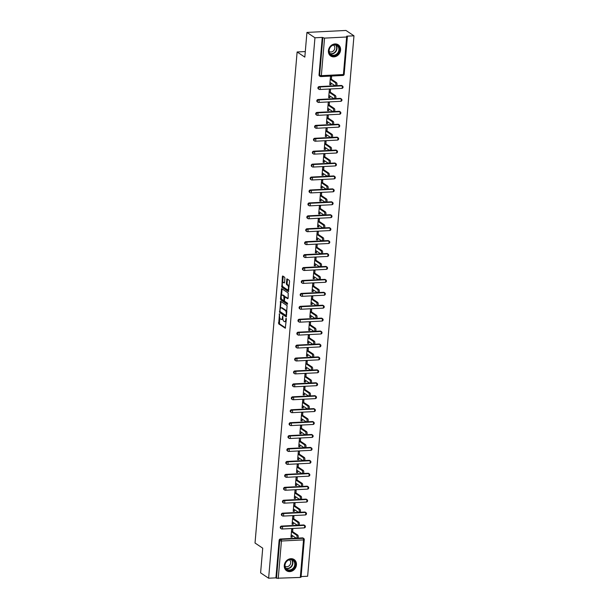 <?xml version="1.0" encoding="UTF-8"?>
<svg xmlns="http://www.w3.org/2000/svg" width="609" height="609" viewBox="0 0 609 609"><rect width="100%" height="100%" fill="white"/><g stroke="black" fill="none" stroke-linecap="round" stroke-linejoin="round"><path stroke-width="0.91" d="M279.455 313.772L278.701 323.874L285.286 328.228L286.344 318.979L286.063 318.218L285.743 319.763A2.718 1.165 -92.9 0 1 284.73 321.704A2.718 1.165 -92.9 0 1 284.373 321.598L283.832 321.24A2.718 1.165 -92.9 0 1 282.903 317.868L282.797 316.01L282.401 317.525A2.718 1.165 -92.9 0 1 281.388 319.474A2.718 1.165 -92.9 0 1 281.023 319.36L280.49 319.002A2.718 1.165 -92.9 0 1 279.561 315.629L279.455 313.772M328.411 50.707A6.745 5.808 123.8 0 0 330.748 56.013A6.745 5.808 123.8 0 0 336.937 55.921A6.745 5.808 123.8 0 0 340.583 50.09A6.745 5.808 123.8 0 0 338.246 44.792A6.745 5.808 123.8 0 0 332.065 44.876A6.745 5.808 123.8 0 0 328.411 50.707M284.281 565.457A6.745 5.808 123.8 0 0 286.618 570.755A6.745 5.808 123.8 0 0 292.807 570.671A6.745 5.808 123.8 0 0 296.454 564.84A6.745 5.808 123.8 0 0 294.117 559.542A6.745 5.808 123.8 0 0 287.935 559.625A6.745 5.808 123.8 0 0 284.281 565.457M284.913 278.275L284.624 277.217L282.69 275.968L282.378 276.577L281.845 287.227L288.43 291.589L289.564 281.381L289.275 280.33L286.968 278.831L286.299 283.543L286.595 284.601L287.676 285.324A2.269 0.974 -92.9 0 1 288.468 287.798A2.269 0.974 -92.9 0 1 287.608 289.77A2.269 0.974 -92.9 0 1 287.303 289.678L283.048 286.831A2.269 0.974 -92.9 0 1 282.256 284.35A2.269 0.974 -92.9 0 1 283.116 282.386A2.269 0.974 -92.9 0 1 283.421 282.477L284.243 282.987L284.555 282.378L284.913 278.275M268.622 578.223L260.606 572.856L262.723 548.169L255.026 543.022L297.123 51.978L304.82 57.117L306.936 32.422L314.952 37.781L268.622 578.223L275.923 577.85L276.509 578.245L279.721 540.708L279.135 540.312L275.923 577.85M280.635 301.303L279.676 312.524L286.26 316.886L287.105 305.627L280.635 301.303M280.467 298.821L281.609 288.62L288.194 292.975L288.133 298.136L287.699 298.714L284.966 296.926L284.411 300.252L284.7 301.31L287.433 303.137L287.418 304.294L280.757 299.879L280.467 298.821L281.251 298.783L281.305 298.182M305.292 51.559L297.123 51.978M300.93 577.005L300.306 577.431L276.509 578.245M301.105 576.578L307.644 576.243L353.974 35.809L345.95 30.45L306.936 32.422M314.952 37.781L322.252 37.415L324.559 38.116L346.643 36.997L347.381 36.738L346.673 36.182L353.974 35.809M291.049 536.4L292.153 537.138L290.98 537.199L291.658 529.328L292.83 529.267L292.624 531.672M292.153 537.138L292.29 535.532M324.559 38.116L321.339 75.653L319.618 75.341A1.294 1.119 123.8 0 0 320.068 76.361L319.481 75.973A1.294 1.119 -56.2 0 1 319.032 74.953L319.618 75.341L322.839 37.804M322.252 37.415L319.032 74.953M279.135 540.312A1.294 1.119 -56.2 0 1 280.414 539.011L296.301 538.211M297.816 538.128L302.498 537.892A1.294 1.119 -56.2 0 1 303.115 538.059L303.701 538.447A1.294 1.119 123.8 0 0 303.084 538.287L302.498 537.892M319.2 86.577L319.786 86.965A1.294 1.119 -56.2 0 0 318.515 88.267A1.294 1.119 123.8 0 0 318.964 89.287L318.378 88.899A1.294 1.119 -56.2 0 1 319.2 86.577L335.087 85.77M336.602 85.694L341.284 85.458A1.294 1.119 -56.2 0 1 341.9 85.625L342.486 86.014A1.294 1.119 123.8 0 0 341.87 85.854L341.284 85.458M318.096 99.503L318.682 99.891A1.294 1.119 -56.2 0 0 317.403 101.201A1.294 1.119 123.8 0 0 317.852 102.213L317.266 101.825A1.294 1.119 -56.2 0 1 318.096 99.503L333.976 98.704M335.49 98.62L340.18 98.384A1.294 1.119 -56.2 0 1 340.789 98.551L341.375 98.94A1.294 1.119 123.8 0 0 340.766 98.78L340.18 98.384M316.984 112.429L317.571 112.825A1.294 1.119 -56.2 0 0 316.292 114.127A1.294 1.119 123.8 0 0 316.741 115.147L316.162 114.751A1.294 1.119 -56.2 0 1 316.984 112.429L332.872 111.63M334.387 111.554L339.068 111.31A1.294 1.119 -56.2 0 1 339.685 111.477L340.271 111.866A1.294 1.119 123.8 0 0 339.655 111.706L339.068 111.31M315.881 125.355L316.467 125.751A1.294 1.119 -56.2 0 0 315.188 127.053A1.294 1.119 123.8 0 0 315.637 128.073L315.051 127.677A1.294 1.119 -56.2 0 1 315.881 125.355L331.76 124.556M333.275 124.48L337.965 124.244A1.294 1.119 -56.2 0 1 338.574 124.403L339.16 124.799A1.294 1.119 123.8 0 0 338.551 124.632L337.965 124.244M314.769 138.281L315.355 138.677A1.294 1.119 -56.2 0 0 314.077 139.979A1.294 1.119 123.8 0 0 314.526 140.999L313.939 140.603A1.294 1.119 -56.2 0 1 314.769 138.281L330.649 137.482M332.164 137.406L336.853 137.17A1.294 1.119 -56.2 0 1 337.47 137.329L338.056 137.725A1.294 1.119 123.8 0 0 337.439 137.558L336.853 137.17M313.658 151.207L314.244 151.603A1.294 1.119 -56.2 0 0 312.973 152.905A1.294 1.119 123.8 0 0 313.422 153.925L312.836 153.529A1.294 1.119 -56.2 0 1 313.658 151.207L329.545 150.408M331.06 150.332L335.742 150.096A1.294 1.119 -56.2 0 1 336.358 150.256L336.944 150.651A1.294 1.119 123.8 0 0 336.328 150.484L335.742 150.096M312.554 164.133L313.14 164.529A1.294 1.119 -56.2 0 0 311.861 165.831A1.294 1.119 123.8 0 0 312.31 166.851L311.724 166.455A1.294 1.119 -56.2 0 1 312.554 164.133L328.434 163.334M329.949 163.258L334.638 163.022A1.294 1.119 -56.2 0 1 335.254 163.182L335.833 163.577A1.294 1.119 123.8 0 0 335.224 163.41L334.638 163.022M311.443 177.067L312.029 177.455A1.294 1.119 -56.2 0 0 310.757 178.757A1.294 1.119 123.8 0 0 311.207 179.777L310.62 179.389A1.294 1.119 -56.2 0 1 311.443 177.067L327.33 176.26M328.845 176.184L333.526 175.948A1.294 1.119 -56.2 0 1 334.143 176.108L334.729 176.503A1.294 1.119 123.8 0 0 334.113 176.336L333.526 175.948M310.339 189.993L310.925 190.381A1.294 1.119 -56.2 0 0 309.646 191.683A1.294 1.119 123.8 0 0 310.095 192.703L309.509 192.315A1.294 1.119 -56.2 0 1 310.339 189.993L326.218 189.186M327.733 189.11L332.423 188.874A1.294 1.119 -56.2 0 1 333.032 189.041L333.618 189.429A1.294 1.119 123.8 0 0 333.009 189.262L332.423 188.874M309.227 202.919L309.814 203.307A1.294 1.119 -56.2 0 0 308.535 204.609A1.294 1.119 123.8 0 0 308.984 205.629L308.398 205.241A1.294 1.119 -56.2 0 1 309.227 202.919L325.115 202.112M326.63 202.036L331.311 201.8A1.294 1.119 -56.2 0 1 331.928 201.967L332.514 202.355A1.294 1.119 123.8 0 0 331.897 202.188L331.311 201.8M308.124 215.845L308.71 216.233A1.294 1.119 -56.2 0 0 307.431 217.535A1.294 1.119 123.8 0 0 307.88 218.555L307.294 218.167A1.294 1.119 -56.2 0 1 308.124 215.845L324.003 215.038M325.518 214.962L330.207 214.726A1.294 1.119 -56.2 0 1 330.816 214.893L331.403 215.281A1.294 1.119 123.8 0 0 330.786 215.122L330.207 214.726M307.012 228.771L307.598 229.159A1.294 1.119 -56.2 0 0 306.319 230.461A1.294 1.119 123.8 0 0 306.769 231.481L306.182 231.093A1.294 1.119 -56.2 0 1 307.012 228.771L322.892 227.964M324.407 227.888L329.096 227.652A1.294 1.119 -56.2 0 1 329.713 227.819L330.299 228.208A1.294 1.119 123.8 0 0 329.682 228.048L329.096 227.652M305.901 241.697L306.487 242.085A1.294 1.119 -56.2 0 0 305.216 243.394A1.294 1.119 123.8 0 0 305.665 244.407L305.079 244.019A1.294 1.119 -56.2 0 1 305.901 241.697L321.788 240.89M323.303 240.814L327.985 240.578A1.294 1.119 -56.2 0 1 328.601 240.745L329.187 241.134A1.294 1.119 123.8 0 0 328.571 240.974L327.985 240.578M304.797 254.623L305.383 255.019A1.294 1.119 -56.2 0 0 304.104 256.32A1.294 1.119 123.8 0 0 304.553 257.341L303.967 256.945A1.294 1.119 -56.2 0 1 304.797 254.623L320.677 253.824M322.191 253.747L326.881 253.504A1.294 1.119 -56.2 0 1 327.49 253.671L328.076 254.06A1.294 1.119 123.8 0 0 327.467 253.9L326.881 253.504M303.685 267.549L304.272 267.945A1.294 1.119 -56.2 0 0 302.993 269.247A1.294 1.119 123.8 0 0 303.449 270.267L302.863 269.871A1.294 1.119 -56.2 0 1 303.685 267.549L319.573 266.75M321.088 266.673L325.769 266.43A1.294 1.119 -56.2 0 1 326.386 266.597L326.972 266.993A1.294 1.119 123.8 0 0 326.355 266.826L325.769 266.43M302.582 280.475L303.168 280.871A1.294 1.119 -56.2 0 0 301.889 282.173A1.294 1.119 123.8 0 0 302.338 283.193L301.752 282.797A1.294 1.119 -56.2 0 1 302.582 280.475L318.461 279.676M319.976 279.6L324.666 279.364A1.294 1.119 -56.2 0 1 325.275 279.523L325.861 279.919A1.294 1.119 123.8 0 0 325.252 279.752L324.666 279.364M301.47 293.401L302.056 293.797A1.294 1.119 -56.2 0 0 300.777 295.099A1.294 1.119 123.8 0 0 301.227 296.119L300.64 295.723A1.294 1.119 -56.2 0 1 301.47 293.401L317.358 292.602M318.865 292.526L323.554 292.29A1.294 1.119 -56.2 0 1 324.171 292.449L324.757 292.845A1.294 1.119 123.8 0 0 324.14 292.678L323.554 292.29M300.366 306.327L300.953 306.723A1.294 1.119 -56.2 0 0 299.674 308.025A1.294 1.119 123.8 0 0 300.123 309.045L299.537 308.649A1.294 1.119 -56.2 0 1 300.366 306.327L316.246 305.528M317.761 305.452L322.443 305.216A1.294 1.119 -56.2 0 1 323.059 305.375L323.645 305.771A1.294 1.119 123.8 0 0 323.029 305.604L322.443 305.216M299.255 319.261L299.841 319.649A1.294 1.119 -56.2 0 0 298.562 320.951A1.294 1.119 123.8 0 0 299.011 321.971L298.425 321.582A1.294 1.119 -56.2 0 1 299.255 319.261L315.135 318.454M316.65 318.378L321.339 318.142A1.294 1.119 -56.2 0 1 321.955 318.301L322.542 318.697A1.294 1.119 123.8 0 0 321.925 318.53L321.339 318.142M298.144 332.187L298.73 332.575A1.294 1.119 -56.2 0 0 297.458 333.877A1.294 1.119 123.8 0 0 297.908 334.897L297.321 334.508A1.294 1.119 -56.2 0 1 298.144 332.187L314.031 331.38M315.546 331.304L320.227 331.068A1.294 1.119 -56.2 0 1 320.844 331.235L321.43 331.623A1.294 1.119 123.8 0 0 320.814 331.456L320.227 331.068M297.04 345.113L297.626 345.501A1.294 1.119 -56.2 0 0 296.347 346.803A1.294 1.119 123.8 0 0 296.796 347.823L296.21 347.434A1.294 1.119 -56.2 0 1 297.04 345.113L312.919 344.306M314.434 344.23L319.124 343.994A1.294 1.119 -56.2 0 1 319.733 344.161L320.319 344.549A1.294 1.119 123.8 0 0 319.71 344.382L319.124 343.994M295.928 358.039L296.514 358.427A1.294 1.119 -56.2 0 0 295.236 359.729A1.294 1.119 123.8 0 0 295.692 360.749L295.106 360.361A1.294 1.119 -56.2 0 1 295.928 358.039L311.816 357.232M313.331 357.156L318.012 356.92A1.294 1.119 -56.2 0 1 318.629 357.087L319.215 357.475A1.294 1.119 123.8 0 0 318.598 357.316L318.012 356.92M294.825 370.965L295.411 371.353A1.294 1.119 -56.2 0 0 294.132 372.655A1.294 1.119 123.8 0 0 294.581 373.675L293.995 373.287A1.294 1.119 -56.2 0 1 294.825 370.965L310.704 370.158M312.219 370.082L316.908 369.846A1.294 1.119 -56.2 0 1 317.517 370.013L318.104 370.401A1.294 1.119 123.8 0 0 317.495 370.242L316.908 369.846M293.713 383.891L294.299 384.279A1.294 1.119 -56.2 0 0 293.02 385.581A1.294 1.119 123.8 0 0 293.469 386.601L292.883 386.213A1.294 1.119 -56.2 0 1 293.713 383.891L309.6 383.084M311.108 383.008L315.797 382.772A1.294 1.119 -56.2 0 1 316.414 382.939L317 383.327A1.294 1.119 123.8 0 0 316.383 383.168L315.797 382.772M292.602 396.817L293.188 397.213A1.294 1.119 -56.2 0 0 291.917 398.514A1.294 1.119 123.8 0 0 292.366 399.527L291.78 399.139A1.294 1.119 -56.2 0 1 292.602 396.817L308.489 396.017M310.004 395.941L314.686 395.698A1.294 1.119 -56.2 0 1 315.302 395.865L315.888 396.253A1.294 1.119 123.8 0 0 315.272 396.094L314.686 395.698M291.498 409.743L292.084 410.139A1.294 1.119 -56.2 0 0 290.805 411.44A1.294 1.119 123.8 0 0 291.254 412.46L290.668 412.065A1.294 1.119 -56.2 0 1 291.498 409.743L307.378 408.944M308.892 408.867L313.582 408.624A1.294 1.119 -56.2 0 1 314.198 408.791L314.784 409.179A1.294 1.119 123.8 0 0 314.168 409.02L313.582 408.624M290.386 422.669L290.973 423.065A1.294 1.119 -56.2 0 0 289.701 424.366A1.294 1.119 123.8 0 0 290.15 425.386L289.564 424.991A1.294 1.119 -56.2 0 1 290.386 422.669L306.274 421.87M307.789 421.793L312.47 421.557A1.294 1.119 -56.2 0 1 313.087 421.717L313.673 422.113A1.294 1.119 123.8 0 0 313.056 421.946L312.47 421.557M289.283 435.595L289.869 435.991A1.294 1.119 -56.2 0 0 288.59 437.292A1.294 1.119 123.8 0 0 289.039 438.313L288.453 437.917A1.294 1.119 -56.2 0 1 289.283 435.595L305.162 434.796M306.677 434.719L311.366 434.483A1.294 1.119 -56.2 0 1 311.975 434.643L312.562 435.039A1.294 1.119 123.8 0 0 311.953 434.872L311.366 434.483M288.171 448.521L288.757 448.917A1.294 1.119 -56.2 0 0 287.478 450.218A1.294 1.119 123.8 0 0 287.928 451.239L287.341 450.843A1.294 1.119 -56.2 0 1 288.171 448.521L304.058 447.722M305.573 447.645L310.255 447.409A1.294 1.119 -56.2 0 1 310.872 447.569L311.458 447.965A1.294 1.119 123.8 0 0 310.841 447.798L310.255 447.409M287.067 461.455L287.654 461.843A1.294 1.119 -56.2 0 0 286.375 463.144A1.294 1.119 123.8 0 0 286.824 464.165L286.238 463.769A1.294 1.119 -56.2 0 1 287.067 461.455L302.947 460.648M304.462 460.571L309.151 460.335A1.294 1.119 -56.2 0 1 309.76 460.495L310.346 460.891A1.294 1.119 123.8 0 0 309.737 460.724L309.151 460.335M285.956 474.381L286.542 474.769A1.294 1.119 -56.2 0 0 285.263 476.071A1.294 1.119 123.8 0 0 285.712 477.091L285.126 476.702A1.294 1.119 -56.2 0 1 285.956 474.381L301.836 473.574M303.351 473.498L308.04 473.262A1.294 1.119 -56.2 0 1 308.656 473.421L309.243 473.817A1.294 1.119 123.8 0 0 308.626 473.65L308.04 473.262M284.845 487.307L285.431 487.695A1.294 1.119 -56.2 0 0 284.159 488.997A1.294 1.119 123.8 0 0 284.609 490.017L284.022 489.628A1.294 1.119 -56.2 0 1 284.845 487.307L300.732 486.5M302.247 486.424L306.928 486.188A1.294 1.119 -56.2 0 1 307.545 486.355L308.131 486.743A1.294 1.119 123.8 0 0 307.515 486.576L306.928 486.188M283.741 500.233L284.327 500.621A1.294 1.119 -56.2 0 0 283.048 501.923A1.294 1.119 123.8 0 0 283.497 502.943L282.911 502.554A1.294 1.119 -56.2 0 1 283.741 500.233L299.62 499.426M301.135 499.35L305.825 499.114A1.294 1.119 -56.2 0 1 306.434 499.281L307.02 499.669A1.294 1.119 123.8 0 0 306.411 499.509L305.825 499.114M282.629 513.159L283.215 513.547A1.294 1.119 -56.2 0 0 281.944 514.849A1.294 1.119 123.8 0 0 282.393 515.869L281.807 515.48A1.294 1.119 -56.2 0 1 282.629 513.159L298.517 512.352M300.031 512.276L304.713 512.04A1.294 1.119 -56.2 0 1 305.33 512.207L305.916 512.595A1.294 1.119 123.8 0 0 305.299 512.435L304.713 512.04M281.525 526.085L282.112 526.473A1.294 1.119 -56.2 0 0 280.833 527.775A1.294 1.119 123.8 0 0 281.282 528.795L280.696 528.406A1.294 1.119 -56.2 0 1 281.525 526.085L297.405 525.278M298.92 525.202L303.609 524.966A1.294 1.119 -56.2 0 1 304.218 525.133L304.804 525.521A1.294 1.119 123.8 0 0 304.196 525.361L303.609 524.966M293.728 518.746L293.934 516.341L292.762 516.402L292.092 524.273L293.264 524.212L293.401 522.606M294.84 505.813L295.045 503.415L293.873 503.476L293.195 511.347L294.368 511.286L294.505 509.68M295.944 492.887L296.149 490.489L294.984 490.549L294.307 498.421L295.479 498.36L295.616 496.754M297.055 479.961L297.261 477.563L296.088 477.616L295.411 485.495L296.583 485.434L296.72 483.828M298.159 467.034L298.364 464.637L297.2 464.69L296.522 472.561L297.694 472.508L297.831 470.902M299.27 454.108L299.476 451.703L298.303 451.764L297.634 459.635L298.798 459.582L298.943 457.968M300.382 441.182L300.587 438.777L299.415 438.838L298.737 446.709L299.91 446.648L300.047 445.042M301.485 428.256L301.691 425.851L300.519 425.912L299.849 433.783L301.021 433.722L301.158 432.116M302.597 415.33L302.802 412.925L301.63 412.986L300.953 420.857L302.125 420.796L302.262 419.19M303.701 402.404L303.906 399.999L302.742 400.06L302.064 407.931L303.236 407.87L303.373 406.264M304.812 389.478L305.018 387.073L303.845 387.134L303.175 395.005L304.34 394.944L304.477 393.338M305.916 376.552L306.129 374.147L304.957 374.208L304.279 382.079L305.452 382.018L305.589 380.412M307.027 363.626L307.233 361.221L306.061 361.282L305.391 369.153L306.555 369.092L306.7 367.486M308.139 350.693L308.344 348.295L307.172 348.356L306.494 356.227L307.667 356.166L307.804 354.56M309.243 337.767L309.448 335.369L308.283 335.422L307.606 343.301L308.778 343.24L308.915 341.634M310.354 324.841L310.56 322.443L309.387 322.496L308.71 330.367L309.882 330.314L310.019 328.708M311.458 311.915L311.663 309.509L310.499 309.57L309.821 317.441L310.993 317.388L311.13 315.774M312.569 298.989L312.775 296.583L311.602 296.644L310.933 304.515L312.097 304.454L312.234 302.848M313.681 286.063L313.886 283.657L312.714 283.718L312.036 291.589L313.209 291.528L313.346 289.922M314.784 273.137L314.99 270.731L313.818 270.792L313.148 278.663L314.313 278.602L314.457 276.996M315.896 260.21L316.101 257.805L314.929 257.866L314.252 265.737L315.424 265.676L315.561 264.07M317 247.284L317.205 244.879L316.041 244.94L315.363 252.811L316.535 252.75L316.672 251.144M318.111 234.358L318.317 231.953L317.144 232.014L316.467 239.885L317.639 239.824L317.776 238.218M319.215 221.432L319.421 219.027L318.256 219.088L317.578 226.959L318.751 226.898L318.888 225.292M320.326 208.499L320.532 206.101L319.36 206.162L318.69 214.033L319.854 213.972L319.991 212.366M321.438 195.573L321.643 193.175L320.471 193.228L319.794 201.107L320.966 201.046L321.103 199.44M322.542 182.647L322.747 180.249L321.575 180.302L320.905 188.173L322.077 188.12L322.214 186.514M323.653 169.721L323.859 167.323L322.686 167.376L322.009 175.247L323.181 175.194L323.318 173.58M324.757 156.795L324.962 154.389L323.798 154.45L323.12 162.321L324.293 162.268L324.43 160.654M325.868 143.869L326.074 141.463L324.901 141.524L324.232 149.395L325.396 149.334L325.533 147.728M326.972 130.943L327.185 128.537L326.013 128.598L325.335 136.469L326.508 136.408L326.645 134.802M328.084 118.017L328.289 115.611L327.117 115.672L326.447 123.543L327.612 123.482L327.756 121.876M329.195 105.091L329.4 102.685L328.228 102.746L327.551 110.617L328.723 110.556L328.86 108.95M330.299 92.165L330.504 89.759L329.332 89.82L328.662 97.691L329.834 97.63L329.971 96.024M331.41 79.239L331.616 76.833L330.443 76.894L329.766 84.765L330.938 84.704L331.075 83.098M293.264 524.212L292.16 523.474M294.368 511.286L293.264 510.548M295.479 498.36L294.375 497.622M296.583 485.434L295.479 484.695M297.694 472.508L296.591 471.769M298.798 459.582L297.702 458.843M299.91 446.648L298.806 445.917M301.021 433.722L299.917 432.991M302.125 420.796L301.021 420.065M303.236 407.87L302.133 407.132M304.34 394.944L303.244 394.206M305.452 382.018L304.348 381.28M306.555 369.092L305.459 368.354M307.667 356.166L306.563 355.428M308.778 343.24L307.674 342.502M309.882 330.314L308.778 329.576M310.993 317.388L309.89 316.65M312.097 304.454L311.001 303.724M313.209 291.528L312.105 290.798M314.313 278.602L313.216 277.871M315.424 265.676L314.32 264.938M316.535 252.75L315.432 252.012M317.639 239.824L316.535 239.086M318.751 226.898L317.647 226.16M319.854 213.972L318.758 213.234M320.966 201.046L319.862 200.308M322.077 188.12L320.973 187.382M323.181 175.194L322.077 174.456M324.293 162.268L323.189 161.53M325.396 149.334L324.293 148.604M326.508 136.408L325.404 135.678M327.612 123.482L326.515 122.744M328.723 110.556L327.619 109.818M329.834 97.63L328.731 96.892M330.938 84.704L329.834 83.966M281.388 319.474L282.165 319.436A2.718 1.165 -92.9 0 0 282.896 318.743M284.73 321.704L285.514 321.666A2.718 1.165 -92.9 0 0 286.161 321.133M279.66 317.35L279.485 323.828L285.552 327.893M280.155 311.641L280.452 312.486L286.527 316.543M281.031 301.569L280.429 308.321M279.965 310.91L280.17 311.648L285.849 315.447L286.253 313.863A2.718 1.165 -92.9 0 0 285.324 310.491L281.442 307.903A2.718 1.165 -92.9 0 0 281.076 307.789A2.718 1.165 -92.9 0 0 280.064 309.73L279.965 310.91M286.93 312.105A2.718 1.165 -92.9 0 0 286.101 310.453L285.324 310.491M281.076 307.789L281.86 307.751A2.718 1.165 -92.9 0 1 282.218 307.857L286.101 310.453M281.533 295.449L282.074 289.184L281.289 289.222M288.08 298.402L285.636 296.926M287.631 303.914L281.541 299.834L280.757 299.879M282.355 295.137A2.269 0.974 -92.9 0 0 282.051 295.045A2.269 0.974 -92.9 0 0 281.191 297.009A2.269 0.974 -92.9 0 0 281.982 299.491L283.596 300.526L283.908 299.917L283.855 296.141L282.355 295.137L283.132 295.099A2.269 0.974 -92.9 0 0 282.835 295.007L282.051 295.045M284.928 296.926L284.631 296.103L283.855 296.141M283.132 295.099L284.631 296.103M281.251 298.783L281.541 299.834M283.116 282.386L283.901 282.348A2.269 0.974 -92.9 0 1 284.197 282.439L284.51 282.645M287.608 289.77L288.384 289.732A2.269 0.974 -92.9 0 0 288.879 289.366M289.123 286.534A2.269 0.974 -92.9 0 0 288.46 285.286L287.676 285.324M287.478 279.128L287.083 283.505L287.372 284.555L288.46 285.286M282.378 285.583L282.622 287.189L288.696 291.247M283.2 276.273L282.622 282.751M296.522 535.121L297.694 535.06A1.599 0.685 87.1 0 1 298.25 536.803A1.599 0.685 87.1 0 1 297.641 538.189L296.476 538.249A1.599 0.685 -92.9 0 0 297.078 536.864A1.599 0.685 -92.9 0 0 296.522 535.121L291.452 531.726M291.186 534.793L296.263 538.189A1.599 0.685 -92.9 0 0 296.476 538.249M297.694 535.06L291.521 530.934M297.634 522.195L298.798 522.134A1.599 0.685 87.1 0 1 299.362 523.877A1.599 0.685 87.1 0 1 298.753 525.262L297.58 525.323A1.599 0.685 -92.9 0 0 298.189 523.938A1.599 0.685 -92.9 0 0 297.634 522.195L292.556 518.799M292.297 521.867L297.367 525.255A1.599 0.685 -92.9 0 0 297.58 525.323M298.798 522.134L292.624 518.008M298.737 509.269L299.91 509.208A1.599 0.685 87.1 0 1 300.465 510.951A1.599 0.685 87.1 0 1 299.856 512.336L298.692 512.397A1.599 0.685 -92.9 0 0 299.301 511.012A1.599 0.685 -92.9 0 0 298.737 509.269L293.667 505.873M293.401 508.941L298.479 512.329A1.599 0.685 -92.9 0 0 298.692 512.397M299.91 509.208L293.736 505.082M299.849 496.343L301.021 496.282A1.599 0.685 87.1 0 1 301.577 498.025A1.599 0.685 87.1 0 1 300.968 499.41L299.795 499.471A1.599 0.685 -92.9 0 0 300.404 498.086A1.599 0.685 -92.9 0 0 299.849 496.343L294.779 492.947M294.512 496.015L299.582 499.403A1.599 0.685 -92.9 0 0 299.795 499.471M301.021 496.282L294.84 492.156M300.953 483.409L302.125 483.356A1.599 0.685 87.1 0 1 302.688 485.099A1.599 0.685 87.1 0 1 302.079 486.484L300.907 486.545A1.599 0.685 -92.9 0 0 301.516 485.16A1.599 0.685 -92.9 0 0 300.953 483.409L295.883 480.021M295.624 483.089L300.694 486.477A1.599 0.685 -92.9 0 0 300.907 486.545M302.125 483.356L295.951 479.23M302.064 470.483L303.236 470.43A1.599 0.685 87.1 0 1 303.792 472.173A1.599 0.685 87.1 0 1 303.183 473.558L302.011 473.619A1.599 0.685 -92.9 0 0 302.62 472.234A1.599 0.685 -92.9 0 0 302.064 470.483L296.994 467.095M296.728 470.163L301.805 473.551A1.599 0.685 -92.9 0 0 302.011 473.619M303.236 470.43L297.063 466.296M293.127 559.976A5.839 5.024 -56.2 0 1 294.398 567.519A5.839 5.024 -56.2 0 1 287.029 569.933A5.839 5.024 -56.2 0 1 285.75 562.389A5.839 5.024 -56.2 0 1 293.127 559.976M287.067 569.438A5.405 4.651 123.8 0 0 293.827 567.314A5.405 4.651 123.8 0 0 292.899 560.333A5.405 4.651 123.8 0 0 292.716 560.219A5.405 4.651 123.8 0 0 285.956 562.351A5.405 4.651 123.8 0 0 286.892 569.324A5.405 4.651 123.8 0 0 287.067 569.438M285.035 566.218A3.852 3.311 123.8 0 0 285.081 566.241A3.852 3.311 123.8 0 0 285.21 566.324A3.852 3.311 123.8 0 0 290.021 564.809A3.852 3.311 123.8 0 0 289.359 559.846A3.852 3.311 123.8 0 0 289.313 559.816M286.002 570.268A6.707 5.77 123.8 0 0 286.352 570.526A6.707 5.77 123.8 0 0 286.573 570.663A6.707 5.77 123.8 0 0 294.954 568.03A6.707 5.77 123.8 0 0 293.797 559.382A6.707 5.77 123.8 0 0 293.576 559.237A6.707 5.77 123.8 0 0 293.431 559.153M337.257 45.226A5.839 5.024 -56.2 0 1 338.528 52.77A5.839 5.024 -56.2 0 1 331.159 55.183A5.839 5.024 -56.2 0 1 329.88 47.639A5.839 5.024 -56.2 0 1 337.257 45.226M331.197 54.688A5.405 4.651 123.8 0 0 337.957 52.564A5.405 4.651 123.8 0 0 337.028 45.584A5.405 4.651 123.8 0 0 336.846 45.469A5.405 4.651 123.8 0 0 330.086 47.601A5.405 4.651 123.8 0 0 331.022 54.574A5.405 4.651 123.8 0 0 331.197 54.688M329.164 51.468A3.852 3.311 123.8 0 0 329.21 51.499A3.852 3.311 123.8 0 0 329.34 51.575A3.852 3.311 123.8 0 0 334.151 50.06A3.852 3.311 123.8 0 0 333.488 45.096A3.852 3.311 123.8 0 0 333.443 45.066M330.131 55.518A6.707 5.77 123.8 0 0 330.481 55.777A6.707 5.77 123.8 0 0 330.702 55.921A6.707 5.77 123.8 0 0 339.084 53.28A6.707 5.77 123.8 0 0 337.926 44.632A6.707 5.77 123.8 0 0 337.706 44.487A6.707 5.77 123.8 0 0 337.561 44.404M303.175 457.557L304.34 457.496A1.599 0.685 87.1 0 1 304.903 459.247A1.599 0.685 87.1 0 1 304.294 460.632L303.122 460.693A1.599 0.685 -92.9 0 0 303.731 459.3A1.599 0.685 -92.9 0 0 303.175 457.557L298.098 454.169M297.839 457.237L302.909 460.625A1.599 0.685 -92.9 0 0 303.122 460.693M304.34 457.496L298.166 453.37M304.279 444.631L305.452 444.57A1.599 0.685 87.1 0 1 306.007 446.321A1.599 0.685 87.1 0 1 305.398 447.706L304.234 447.76A1.599 0.685 -92.9 0 0 304.843 446.374A1.599 0.685 -92.9 0 0 304.279 444.631L299.209 441.243M298.943 444.311L304.02 447.699A1.599 0.685 -92.9 0 0 304.234 447.76M305.452 444.57L299.278 440.444M305.391 431.705L306.563 431.644A1.599 0.685 87.1 0 1 307.119 433.387A1.599 0.685 87.1 0 1 306.51 434.78L305.337 434.834A1.599 0.685 -92.9 0 0 305.946 433.448A1.599 0.685 -92.9 0 0 305.391 431.705L300.313 428.317M300.054 431.378L305.124 434.773A1.599 0.685 -92.9 0 0 305.337 434.834M306.563 431.644L300.382 427.518M306.494 418.779L307.667 418.718A1.599 0.685 87.1 0 1 308.223 420.461A1.599 0.685 87.1 0 1 307.614 421.854L306.449 421.908A1.599 0.685 -92.9 0 0 307.058 420.522A1.599 0.685 -92.9 0 0 306.494 418.779L301.425 415.391M301.158 418.452L306.236 421.847A1.599 0.685 -92.9 0 0 306.449 421.908M307.667 418.718L301.493 414.592M307.606 405.853L308.778 405.792A1.599 0.685 87.1 0 1 309.334 407.535A1.599 0.685 87.1 0 1 308.725 408.921L307.553 408.982A1.599 0.685 -92.9 0 0 308.162 407.596A1.599 0.685 -92.9 0 0 307.606 405.853L302.536 402.465M302.27 405.525L307.339 408.921A1.599 0.685 -92.9 0 0 307.553 408.982M308.778 405.792L302.604 401.666M308.717 392.927L309.882 392.866A1.599 0.685 87.1 0 1 310.445 394.609A1.599 0.685 87.1 0 1 309.836 395.995L308.664 396.056A1.599 0.685 -92.9 0 0 309.273 394.67A1.599 0.685 -92.9 0 0 308.717 392.927L303.64 389.532M303.381 392.599L308.451 395.995A1.599 0.685 -92.9 0 0 308.664 396.056M309.882 392.866L303.708 388.74M309.821 380.001L310.993 379.94A1.599 0.685 87.1 0 1 311.549 381.683A1.599 0.685 87.1 0 1 310.94 383.069L309.768 383.13A1.599 0.685 -92.9 0 0 310.377 381.744A1.599 0.685 -92.9 0 0 309.821 380.001L304.751 376.606M304.485 379.673L309.562 383.061A1.599 0.685 -92.9 0 0 309.768 383.13M310.993 379.94L304.82 375.814M310.933 367.075L312.097 367.014A1.599 0.685 87.1 0 1 312.661 368.757A1.599 0.685 87.1 0 1 312.052 370.143L310.879 370.203A1.599 0.685 -92.9 0 0 311.488 368.818A1.599 0.685 -92.9 0 0 310.933 367.075L305.855 363.68M305.596 366.747L310.666 370.135A1.599 0.685 -92.9 0 0 310.879 370.203M312.097 367.014L305.924 362.888M312.036 354.149L313.209 354.088A1.599 0.685 87.1 0 1 313.764 355.831A1.599 0.685 87.1 0 1 313.155 357.217L311.991 357.277A1.599 0.685 -92.9 0 0 312.6 355.892A1.599 0.685 -92.9 0 0 312.036 354.149L306.966 350.754M306.7 353.821L311.778 357.209A1.599 0.685 -92.9 0 0 311.991 357.277M313.209 354.088L307.035 349.962M313.148 341.215L314.32 341.162A1.599 0.685 87.1 0 1 314.876 342.905A1.599 0.685 87.1 0 1 314.267 344.291L313.095 344.351A1.599 0.685 -92.9 0 0 313.704 342.966A1.599 0.685 -92.9 0 0 313.148 341.215L308.07 337.828M307.811 340.895L312.881 344.283A1.599 0.685 -92.9 0 0 313.095 344.351M314.32 341.162L308.139 337.036M314.252 328.289L315.424 328.236A1.599 0.685 87.1 0 1 315.98 329.979A1.599 0.685 87.1 0 1 315.378 331.365L314.206 331.425A1.599 0.685 -92.9 0 0 314.815 330.04A1.599 0.685 -92.9 0 0 314.252 328.289L309.182 324.901M308.915 327.969L313.993 331.357A1.599 0.685 -92.9 0 0 314.206 331.425M315.424 328.236L309.25 324.102M315.363 315.363L316.535 315.31A1.599 0.685 87.1 0 1 317.091 317.053A1.599 0.685 87.1 0 1 316.482 318.438L315.31 318.499A1.599 0.685 -92.9 0 0 315.919 317.106A1.599 0.685 -92.9 0 0 315.363 315.363L310.293 311.975M310.027 315.043L315.097 318.431A1.599 0.685 -92.9 0 0 315.31 318.499M316.535 315.31L310.362 311.176M316.474 302.437L317.639 302.376A1.599 0.685 87.1 0 1 318.202 304.127A1.599 0.685 87.1 0 1 317.594 305.512L316.421 305.573A1.599 0.685 -92.9 0 0 317.03 304.18A1.599 0.685 -92.9 0 0 316.474 302.437L311.397 299.049M311.138 302.117L316.208 305.505A1.599 0.685 -92.9 0 0 316.421 305.573M317.639 302.376L311.465 298.25M317.578 289.511L318.751 289.45A1.599 0.685 87.1 0 1 319.306 291.201A1.599 0.685 87.1 0 1 318.697 292.586L317.525 292.64A1.599 0.685 -92.9 0 0 318.134 291.254A1.599 0.685 -92.9 0 0 317.578 289.511L312.508 286.123M312.242 289.191L317.319 292.579A1.599 0.685 -92.9 0 0 317.525 292.64M318.751 289.45L312.577 285.324M318.69 276.585L319.854 276.524A1.599 0.685 87.1 0 1 320.418 278.267A1.599 0.685 87.1 0 1 319.809 279.66L318.636 279.714A1.599 0.685 -92.9 0 0 319.245 278.328A1.599 0.685 -92.9 0 0 318.69 276.585L313.612 273.197M313.353 276.258L318.423 279.653A1.599 0.685 -92.9 0 0 318.636 279.714M319.854 276.524L313.681 272.398M319.794 263.659L320.966 263.598A1.599 0.685 87.1 0 1 321.522 265.341A1.599 0.685 87.1 0 1 320.913 266.727L319.748 266.788A1.599 0.685 -92.9 0 0 320.357 265.402A1.599 0.685 -92.9 0 0 319.794 263.659L314.724 260.271M314.457 263.332L319.535 266.727A1.599 0.685 -92.9 0 0 319.748 266.788M320.966 263.598L314.792 259.472M320.905 250.733L322.077 250.672A1.599 0.685 87.1 0 1 322.633 252.415A1.599 0.685 87.1 0 1 322.024 253.801L320.852 253.862A1.599 0.685 -92.9 0 0 321.461 252.476A1.599 0.685 -92.9 0 0 320.905 250.733L315.827 247.338M315.569 250.406L320.638 253.801A1.599 0.685 -92.9 0 0 320.852 253.862M322.077 250.672L315.896 246.546M322.009 237.807L323.181 237.746A1.599 0.685 87.1 0 1 323.744 239.489A1.599 0.685 87.1 0 1 323.135 240.875L321.963 240.936A1.599 0.685 -92.9 0 0 322.572 239.55A1.599 0.685 -92.9 0 0 322.009 237.807L316.939 234.412M316.68 237.48L321.75 240.875A1.599 0.685 -92.9 0 0 321.963 240.936M323.181 237.746L317.007 233.62M323.12 224.881L324.293 224.82A1.599 0.685 87.1 0 1 324.848 226.563A1.599 0.685 87.1 0 1 324.239 227.949L323.067 228.01A1.599 0.685 -92.9 0 0 323.676 226.624A1.599 0.685 -92.9 0 0 323.12 224.881L318.05 221.486M317.784 224.554L322.854 227.941A1.599 0.685 -92.9 0 0 323.067 228.01M324.293 224.82L318.119 220.694M324.232 211.955L325.396 211.894A1.599 0.685 87.1 0 1 325.96 213.637A1.599 0.685 87.1 0 1 325.351 215.023L324.178 215.084A1.599 0.685 -92.9 0 0 324.787 213.698A1.599 0.685 -92.9 0 0 324.232 211.955L319.154 208.56M318.895 211.627L323.965 215.015A1.599 0.685 -92.9 0 0 324.178 215.084M325.396 211.894L319.223 207.768M325.335 199.021L326.508 198.968A1.599 0.685 87.1 0 1 327.063 200.711A1.599 0.685 87.1 0 1 326.454 202.097L325.29 202.158A1.599 0.685 -92.9 0 0 325.899 200.772A1.599 0.685 -92.9 0 0 325.335 199.021L320.265 195.634M319.999 198.701L325.077 202.089A1.599 0.685 -92.9 0 0 325.29 202.158M326.508 198.968L320.334 194.842M326.447 186.095L327.619 186.042A1.599 0.685 87.1 0 1 328.175 187.785A1.599 0.685 87.1 0 1 327.566 189.171L326.394 189.232A1.599 0.685 -92.9 0 0 327.003 187.846A1.599 0.685 -92.9 0 0 326.447 186.095L321.369 182.708M321.11 185.775L326.18 189.163A1.599 0.685 -92.9 0 0 326.394 189.232M327.619 186.042L321.438 181.916M327.551 173.169L328.723 173.116A1.599 0.685 87.1 0 1 329.279 174.859A1.599 0.685 87.1 0 1 328.67 176.245L327.505 176.305A1.599 0.685 -92.9 0 0 328.114 174.912A1.599 0.685 -92.9 0 0 327.551 173.169L322.481 169.782M322.214 172.849L327.292 176.237A1.599 0.685 -92.9 0 0 327.505 176.305M328.723 173.116L322.549 168.982M328.662 160.243L329.834 160.182A1.599 0.685 87.1 0 1 330.39 161.933A1.599 0.685 87.1 0 1 329.781 163.319L328.609 163.379A1.599 0.685 -92.9 0 0 329.218 161.986A1.599 0.685 -92.9 0 0 328.662 160.243L323.592 156.856M323.326 159.923L328.396 163.311A1.599 0.685 -92.9 0 0 328.609 163.379M329.834 160.182L323.653 156.056M329.766 147.317L330.938 147.256A1.599 0.685 87.1 0 1 331.502 149.007A1.599 0.685 87.1 0 1 330.893 150.393L329.72 150.446A1.599 0.685 -92.9 0 0 330.329 149.06A1.599 0.685 -92.9 0 0 329.766 147.317L324.696 143.93M324.437 146.997L329.507 150.385A1.599 0.685 -92.9 0 0 329.72 150.446M330.938 147.256L324.764 143.13M330.877 134.391L332.05 134.33A1.599 0.685 87.1 0 1 332.605 136.073A1.599 0.685 87.1 0 1 331.996 137.467L330.824 137.52A1.599 0.685 -92.9 0 0 331.433 136.134A1.599 0.685 -92.9 0 0 330.877 134.391L325.807 131.004M325.541 134.064L330.618 137.459A1.599 0.685 -92.9 0 0 330.824 137.52M332.05 134.33L325.876 130.204M331.989 121.465L333.153 121.404A1.599 0.685 87.1 0 1 333.717 123.147A1.599 0.685 87.1 0 1 333.108 124.533L331.935 124.594A1.599 0.685 -92.9 0 0 332.544 123.208A1.599 0.685 -92.9 0 0 331.989 121.465L326.911 118.077M326.652 121.138L331.722 124.533A1.599 0.685 -92.9 0 0 331.935 124.594M333.153 121.404L326.98 117.278M333.093 108.539L334.265 108.478A1.599 0.685 87.1 0 1 334.821 110.221A1.599 0.685 87.1 0 1 334.212 111.607L333.047 111.668A1.599 0.685 -92.9 0 0 333.656 110.282A1.599 0.685 -92.9 0 0 333.093 108.539L328.023 105.151M327.756 108.212L332.834 111.607A1.599 0.685 -92.9 0 0 333.047 111.668M334.265 108.478L328.091 104.352M334.204 95.613L335.376 95.552A1.599 0.685 87.1 0 1 335.932 97.295A1.599 0.685 87.1 0 1 335.323 98.681L334.151 98.742A1.599 0.685 -92.9 0 0 334.76 97.356A1.599 0.685 -92.9 0 0 334.204 95.613L329.126 92.218M328.868 95.286L333.938 98.681A1.599 0.685 -92.9 0 0 334.151 98.742M335.376 95.552L329.195 91.426M335.308 82.687L336.48 82.626A1.599 0.685 87.1 0 1 337.036 84.369A1.599 0.685 87.1 0 1 336.427 85.755L335.262 85.816A1.599 0.685 -92.9 0 0 335.871 84.43A1.599 0.685 -92.9 0 0 335.308 82.687L330.238 79.292M329.971 82.36L335.049 85.747A1.599 0.685 -92.9 0 0 335.262 85.816M336.48 82.626L330.306 78.5M279.638 314.153L279.15 314.175M286.321 318.621L285.842 318.644M282.979 316.383L282.5 316.414M300.306 577.431L303.526 539.894L281.442 541.013L278.229 578.55M301.052 577.18L304.272 539.643A1.294 1.294 0 0 0 303.701 538.447A1.294 1.119 123.8 0 1 304.15 539.467L303.526 539.894A1.294 0.556 -92.9 0 0 303.084 538.287L281 539.399L280.414 539.011M281.442 541.013L279.721 540.708A1.294 1.119 -56.2 0 1 281 539.399A1.294 0.556 -92.9 0 1 281.442 541.013M342.768 75.409A1.294 0.556 87.1 0 0 342.936 75.463A1.294 1.294 0 0 0 344.169 74.275L343.423 74.534A1.294 0.556 87.1 0 1 342.936 75.463L320.859 76.582A1.294 0.556 87.1 0 1 320.684 76.528A1.294 1.119 123.8 0 1 320.068 76.361A1.294 1.294 0 0 0 320.859 76.582A1.294 0.556 87.1 0 0 321.339 75.653L343.423 74.534L346.643 36.997M305.254 526.541A1.294 1.119 123.8 0 0 304.804 525.521A1.294 1.294 0 0 1 304.15 527.896A1.294 0.556 87.1 0 0 304.637 526.968A1.294 0.556 -92.9 0 0 304.196 525.361L282.112 526.473A1.294 0.556 -92.9 0 1 282.553 528.087A1.294 0.556 87.1 0 1 282.066 529.015A1.294 1.294 0 0 1 281.282 528.795A1.294 1.119 123.8 0 0 281.898 528.962A1.294 0.556 87.1 0 0 282.066 529.015L304.15 527.896A1.294 0.556 87.1 0 1 303.982 527.843M306.365 513.615A1.294 1.119 123.8 0 0 305.916 512.595A1.294 1.294 0 0 1 305.261 514.97L283.177 516.089A1.294 0.556 87.1 0 1 283.002 516.036A1.294 1.119 123.8 0 1 282.393 515.869A1.294 1.294 0 0 0 283.177 516.089A1.294 0.556 87.1 0 0 283.657 515.161A1.294 0.556 -92.9 0 0 283.215 513.547L305.299 512.435A1.294 0.556 -92.9 0 1 305.741 514.042A1.294 0.556 87.1 0 1 305.261 514.97A1.294 0.556 87.1 0 1 305.086 514.917M307.476 500.689A1.294 1.119 123.8 0 0 307.02 499.669A1.294 1.294 0 0 1 306.365 502.044L284.281 503.163A1.294 0.556 87.1 0 1 284.114 503.11A1.294 1.119 123.8 0 1 283.497 502.943A1.294 1.294 0 0 0 284.281 503.163A1.294 0.556 87.1 0 0 284.768 502.235A1.294 0.556 -92.9 0 0 284.327 500.621L306.411 499.509A1.294 0.556 -92.9 0 1 306.852 501.116A1.294 0.556 87.1 0 1 306.365 502.044A1.294 0.556 87.1 0 1 306.198 501.991M308.58 487.763A1.294 1.119 123.8 0 0 308.131 486.743A1.294 1.294 0 0 1 307.476 489.118L285.393 490.237A1.294 0.556 87.1 0 1 285.218 490.184A1.294 1.119 123.8 0 1 284.609 490.017A1.294 1.294 0 0 0 285.393 490.237A1.294 0.556 87.1 0 0 285.88 489.309A1.294 0.556 -92.9 0 0 285.431 487.695L307.515 486.576A1.294 0.556 -92.9 0 1 307.964 488.19A1.294 0.556 87.1 0 1 307.476 489.118A1.294 0.556 87.1 0 1 307.301 489.065M309.692 474.837A1.294 1.119 123.8 0 0 309.243 473.817A1.294 1.294 0 0 1 308.588 476.192L286.504 477.311A1.294 0.556 87.1 0 1 286.329 477.258A1.294 1.119 123.8 0 1 285.712 477.091A1.294 1.294 0 0 0 286.504 477.311A1.294 0.556 87.1 0 0 286.984 476.383A1.294 0.556 -92.9 0 0 286.542 474.769L308.626 473.65A1.294 0.556 -92.9 0 1 309.067 475.264A1.294 0.556 87.1 0 1 308.588 476.192A1.294 0.556 87.1 0 1 308.413 476.139M310.796 461.911A1.294 1.119 123.8 0 0 310.346 460.891A1.294 1.294 0 0 1 309.692 463.266L287.608 464.378A1.294 0.556 87.1 0 1 287.44 464.332A1.294 1.119 123.8 0 1 286.824 464.165A1.294 1.294 0 0 0 287.608 464.378A1.294 0.556 87.1 0 0 288.095 463.449A1.294 0.556 -92.9 0 0 287.654 461.843L309.737 460.724A1.294 0.556 -92.9 0 1 310.179 462.338A1.294 0.556 87.1 0 1 309.692 463.266A1.294 0.556 87.1 0 1 309.524 463.213M311.907 448.985A1.294 1.119 123.8 0 0 311.458 447.965A1.294 1.294 0 0 1 310.803 450.34L288.719 451.452A1.294 0.556 87.1 0 1 288.544 451.398A1.294 1.119 123.8 0 1 287.928 451.239A1.294 1.294 0 0 0 288.719 451.452A1.294 0.556 87.1 0 0 289.199 450.523A1.294 0.556 -92.9 0 0 288.757 448.917L310.841 447.798A1.294 0.556 -92.9 0 1 311.283 449.412A1.294 0.556 87.1 0 1 310.803 450.34A1.294 0.556 87.1 0 1 310.628 450.287M313.011 436.059A1.294 1.119 123.8 0 0 312.562 435.039A1.294 1.294 0 0 1 311.907 437.414L289.823 438.526A1.294 0.556 87.1 0 1 289.656 438.472A1.294 1.119 123.8 0 1 289.039 438.313A1.294 1.294 0 0 0 289.823 438.526A1.294 0.556 87.1 0 0 290.31 437.597A1.294 0.556 -92.9 0 0 289.869 435.991L311.953 434.872A1.294 0.556 -92.9 0 1 312.394 436.486A1.294 0.556 87.1 0 1 311.907 437.414A1.294 0.556 87.1 0 1 311.739 437.361M314.122 423.133A1.294 1.119 123.8 0 0 313.673 422.113A1.294 1.294 0 0 1 313.018 424.481L290.935 425.6A1.294 0.556 87.1 0 1 290.759 425.546A1.294 1.119 123.8 0 1 290.15 425.386A1.294 1.294 0 0 0 290.935 425.6A1.294 0.556 87.1 0 0 291.414 424.671A1.294 0.556 -92.9 0 0 290.973 423.065L313.056 421.946A1.294 0.556 -92.9 0 1 313.498 423.559A1.294 0.556 87.1 0 1 313.018 424.481A1.294 0.556 87.1 0 1 312.843 424.435M315.234 410.2A1.294 1.119 123.8 0 0 314.784 409.179A1.294 1.294 0 0 1 314.122 411.555L292.046 412.674A1.294 0.556 87.1 0 1 291.871 412.62A1.294 1.119 123.8 0 1 291.254 412.46A1.294 1.294 0 0 0 292.046 412.674A1.294 0.556 87.1 0 0 292.526 411.745A1.294 0.556 -92.9 0 0 292.084 410.139L314.168 409.02A1.294 0.556 -92.9 0 1 314.609 410.626A1.294 0.556 87.1 0 1 314.122 411.555A1.294 0.556 87.1 0 1 313.955 411.501M316.337 397.274A1.294 1.119 123.8 0 0 315.888 396.253A1.294 1.294 0 0 1 315.234 398.629L293.15 399.748A1.294 0.556 87.1 0 1 292.975 399.694A1.294 1.119 123.8 0 1 292.366 399.527A1.294 1.294 0 0 0 293.15 399.748A1.294 0.556 87.1 0 0 293.637 398.819A1.294 0.556 -92.9 0 0 293.188 397.213L315.272 396.094A1.294 0.556 -92.9 0 1 315.721 397.7A1.294 0.556 87.1 0 1 315.234 398.629A1.294 0.556 87.1 0 1 315.059 398.575M317.449 384.348A1.294 1.119 123.8 0 0 317 383.327A1.294 1.294 0 0 1 316.345 385.703L294.261 386.822A1.294 0.556 87.1 0 1 294.086 386.768A1.294 1.119 123.8 0 1 293.469 386.601A1.294 1.294 0 0 0 294.261 386.822A1.294 0.556 87.1 0 0 294.741 385.893A1.294 0.556 -92.9 0 0 294.299 384.279L316.383 383.168A1.294 0.556 -92.9 0 1 316.825 384.774A1.294 0.556 87.1 0 1 316.345 385.703A1.294 0.556 87.1 0 1 316.17 385.649M318.553 371.421A1.294 1.119 123.8 0 0 318.104 370.401A1.294 1.294 0 0 1 317.449 372.777L295.365 373.896A1.294 0.556 87.1 0 1 295.198 373.842A1.294 1.119 123.8 0 1 294.581 373.675A1.294 1.294 0 0 0 295.365 373.896A1.294 0.556 87.1 0 0 295.852 372.967A1.294 0.556 -92.9 0 0 295.411 371.353L317.495 370.242A1.294 0.556 -92.9 0 1 317.936 371.848A1.294 0.556 87.1 0 1 317.449 372.777A1.294 0.556 87.1 0 1 317.281 372.723M319.664 358.495A1.294 1.119 123.8 0 0 319.215 357.475A1.294 1.294 0 0 1 318.56 359.85L296.476 360.97A1.294 0.556 87.1 0 1 296.301 360.916A1.294 1.119 123.8 0 1 295.692 360.749A1.294 1.294 0 0 0 296.476 360.97A1.294 0.556 87.1 0 0 296.956 360.041A1.294 0.556 -92.9 0 0 296.514 358.427L318.598 357.316A1.294 0.556 -92.9 0 1 319.04 358.922A1.294 0.556 87.1 0 1 318.56 359.85A1.294 0.556 87.1 0 1 318.385 359.797M320.768 345.569A1.294 1.119 123.8 0 0 320.319 344.549A1.294 1.294 0 0 1 319.664 346.924L297.58 348.043A1.294 0.556 87.1 0 1 297.413 347.99A1.294 1.119 123.8 0 1 296.796 347.823A1.294 1.294 0 0 0 297.58 348.043A1.294 0.556 87.1 0 0 298.067 347.115A1.294 0.556 -92.9 0 0 297.626 345.501L319.71 344.382A1.294 0.556 -92.9 0 1 320.151 345.996A1.294 0.556 87.1 0 1 319.664 346.924A1.294 0.556 87.1 0 1 319.497 346.871M321.879 332.643A1.294 1.119 123.8 0 0 321.43 331.623A1.294 1.294 0 0 1 320.776 333.998L298.692 335.117A1.294 0.556 87.1 0 1 298.517 335.064A1.294 1.119 123.8 0 1 297.908 334.897A1.294 1.294 0 0 0 298.692 335.117A1.294 0.556 87.1 0 0 299.179 334.189A1.294 0.556 -92.9 0 0 298.73 332.575L320.814 331.456A1.294 0.556 -92.9 0 1 321.255 333.07A1.294 0.556 87.1 0 1 320.776 333.998A1.294 0.556 87.1 0 1 320.6 333.945M322.991 319.717A1.294 1.119 123.8 0 0 322.542 318.697A1.294 1.294 0 0 1 321.879 321.072L299.803 322.184A1.294 0.556 87.1 0 1 299.628 322.138A1.294 1.119 123.8 0 1 299.011 321.971A1.294 1.294 0 0 0 299.803 322.184A1.294 0.556 87.1 0 0 300.283 321.255A1.294 0.556 -92.9 0 0 299.841 319.649L321.925 318.53A1.294 0.556 -92.9 0 1 322.367 320.144A1.294 0.556 87.1 0 1 321.879 321.072A1.294 0.556 87.1 0 1 321.712 321.019M324.095 306.791A1.294 1.119 123.8 0 0 323.645 305.771A1.294 1.294 0 0 1 322.991 308.146L300.907 309.258A1.294 0.556 87.1 0 1 300.739 309.205A1.294 1.119 123.8 0 1 300.123 309.045A1.294 1.294 0 0 0 300.907 309.258A1.294 0.556 87.1 0 0 301.394 308.329A1.294 0.556 -92.9 0 0 300.953 306.723L323.029 305.604A1.294 0.556 -92.9 0 1 323.478 307.218A1.294 0.556 87.1 0 1 322.991 308.146A1.294 0.556 87.1 0 1 322.816 308.093M325.206 293.865A1.294 1.119 123.8 0 0 324.757 292.845A1.294 1.294 0 0 1 324.102 295.22L302.018 296.332A1.294 0.556 87.1 0 1 301.843 296.279A1.294 1.119 123.8 0 1 301.227 296.119A1.294 1.294 0 0 0 302.018 296.332A1.294 0.556 87.1 0 0 302.498 295.403A1.294 0.556 -92.9 0 0 302.056 293.797L324.14 292.678A1.294 0.556 -92.9 0 1 324.582 294.292A1.294 0.556 87.1 0 1 324.102 295.22A1.294 0.556 87.1 0 1 323.927 295.167M326.31 280.939A1.294 1.119 123.8 0 0 325.861 279.919A1.294 1.294 0 0 1 325.206 282.294L303.122 283.406A1.294 0.556 87.1 0 1 302.955 283.352A1.294 1.119 123.8 0 1 302.338 283.193A1.294 1.294 0 0 0 303.122 283.406A1.294 0.556 87.1 0 0 303.609 282.477A1.294 0.556 -92.9 0 0 303.168 280.871L325.252 279.752A1.294 0.556 -92.9 0 1 325.693 281.366A1.294 0.556 87.1 0 1 325.206 282.294A1.294 0.556 87.1 0 1 325.039 282.241M327.421 268.006A1.294 1.119 123.8 0 0 326.972 266.993A1.294 1.294 0 0 1 326.317 269.361L304.234 270.48A1.294 0.556 87.1 0 1 304.058 270.426A1.294 1.119 123.8 0 1 303.449 270.267A1.294 1.294 0 0 0 304.234 270.48A1.294 0.556 87.1 0 0 304.713 269.551A1.294 0.556 -92.9 0 0 304.272 267.945L326.355 266.826A1.294 0.556 -92.9 0 1 326.797 268.432A1.294 0.556 87.1 0 1 326.317 269.361A1.294 0.556 87.1 0 1 326.142 269.307M328.533 255.08A1.294 1.119 123.8 0 0 328.076 254.06A1.294 1.294 0 0 1 327.421 256.435L305.337 257.554A1.294 0.556 87.1 0 1 305.17 257.5A1.294 1.119 123.8 0 1 304.553 257.341A1.294 1.294 0 0 0 305.337 257.554A1.294 0.556 87.1 0 0 305.825 256.625A1.294 0.556 -92.9 0 0 305.383 255.019L327.467 253.9A1.294 0.556 -92.9 0 1 327.908 255.506A1.294 0.556 87.1 0 1 327.421 256.435A1.294 0.556 87.1 0 1 327.254 256.381M329.636 242.154A1.294 1.119 123.8 0 0 329.187 241.134A1.294 1.294 0 0 1 328.533 243.509L306.449 244.628A1.294 0.556 87.1 0 1 306.274 244.574A1.294 1.119 123.8 0 1 305.665 244.407A1.294 1.294 0 0 0 306.449 244.628A1.294 0.556 87.1 0 0 306.936 243.699A1.294 0.556 -92.9 0 0 306.487 242.085L328.571 240.974A1.294 0.556 -92.9 0 1 329.02 242.58A1.294 0.556 87.1 0 1 328.533 243.509A1.294 0.556 87.1 0 1 328.358 243.455M330.748 229.228A1.294 1.119 123.8 0 0 330.299 228.208A1.294 1.294 0 0 1 329.644 230.583L307.56 231.702A1.294 0.556 87.1 0 1 307.385 231.648A1.294 1.119 123.8 0 1 306.769 231.481A1.294 1.294 0 0 0 307.56 231.702A1.294 0.556 87.1 0 0 308.04 230.773A1.294 0.556 -92.9 0 0 307.598 229.159L329.682 228.048A1.294 0.556 -92.9 0 1 330.124 229.654A1.294 0.556 87.1 0 1 329.644 230.583A1.294 0.556 87.1 0 1 329.469 230.529M331.852 216.302A1.294 1.119 123.8 0 0 331.403 215.281A1.294 1.294 0 0 1 330.748 217.657L308.664 218.776A1.294 0.556 87.1 0 1 308.497 218.722A1.294 1.119 123.8 0 1 307.88 218.555A1.294 1.294 0 0 0 308.664 218.776A1.294 0.556 87.1 0 0 309.151 217.847A1.294 0.556 -92.9 0 0 308.71 216.233L330.786 215.122A1.294 0.556 -92.9 0 1 331.235 216.728A1.294 0.556 87.1 0 1 330.748 217.657A1.294 0.556 87.1 0 1 330.573 217.603M332.963 203.376A1.294 1.119 123.8 0 0 332.514 202.355A1.294 1.294 0 0 1 331.859 204.731L309.775 205.85A1.294 0.556 87.1 0 1 309.6 205.796A1.294 1.119 123.8 0 1 308.984 205.629A1.294 1.294 0 0 0 309.775 205.85A1.294 0.556 87.1 0 0 310.255 204.921A1.294 0.556 -92.9 0 0 309.814 203.307L331.897 202.188A1.294 0.556 -92.9 0 1 332.339 203.802A1.294 0.556 87.1 0 1 331.859 204.731A1.294 0.556 87.1 0 1 331.684 204.677M334.067 190.45A1.294 1.119 123.8 0 0 333.618 189.429A1.294 1.294 0 0 1 332.963 191.805L310.879 192.924A1.294 0.556 87.1 0 1 310.712 192.87A1.294 1.119 123.8 0 1 310.095 192.703A1.294 1.294 0 0 0 310.879 192.924A1.294 0.556 87.1 0 0 311.366 191.995A1.294 0.556 -92.9 0 0 310.925 190.381L333.009 189.262A1.294 0.556 -92.9 0 1 333.45 190.876A1.294 0.556 87.1 0 1 332.963 191.805A1.294 0.556 87.1 0 1 332.796 191.751M335.178 177.523A1.294 1.119 123.8 0 0 334.729 176.503A1.294 1.294 0 0 1 334.075 178.879L311.991 179.99A1.294 0.556 87.1 0 1 311.816 179.944A1.294 1.119 123.8 0 1 311.207 179.777A1.294 1.294 0 0 0 311.991 179.99A1.294 0.556 87.1 0 0 312.47 179.069A1.294 0.556 -92.9 0 0 312.029 177.455L334.113 176.336A1.294 0.556 -92.9 0 1 334.554 177.95A1.294 0.556 87.1 0 1 334.075 178.879A1.294 0.556 87.1 0 1 333.899 178.825M336.29 164.597A1.294 1.119 123.8 0 0 335.833 163.577A1.294 1.294 0 0 1 335.178 165.952L313.095 167.064A1.294 0.556 87.1 0 1 312.927 167.011A1.294 1.119 123.8 0 1 312.31 166.851A1.294 1.294 0 0 0 313.095 167.064A1.294 0.556 87.1 0 0 313.582 166.135A1.294 0.556 -92.9 0 0 313.14 164.529L335.224 163.41A1.294 0.556 -92.9 0 1 335.666 165.024A1.294 0.556 87.1 0 1 335.178 165.952A1.294 0.556 87.1 0 1 335.011 165.899M337.394 151.671A1.294 1.119 123.8 0 0 336.944 150.651A1.294 1.294 0 0 1 336.29 153.026L314.206 154.138A1.294 0.556 87.1 0 1 314.031 154.085A1.294 1.119 123.8 0 1 313.422 153.925A1.294 1.294 0 0 0 314.206 154.138A1.294 0.556 87.1 0 0 314.693 153.209A1.294 0.556 -92.9 0 0 314.244 151.603L336.328 150.484A1.294 0.556 -92.9 0 1 336.777 152.098A1.294 0.556 87.1 0 1 336.29 153.026A1.294 0.556 87.1 0 1 336.115 152.973M338.505 138.745A1.294 1.119 123.8 0 0 338.056 137.725A1.294 1.294 0 0 1 337.401 140.1L315.317 141.212A1.294 0.556 87.1 0 1 315.142 141.159A1.294 1.119 123.8 0 1 314.526 140.999A1.294 1.294 0 0 0 315.317 141.212A1.294 0.556 87.1 0 0 315.797 140.283A1.294 0.556 -92.9 0 0 315.355 138.677L337.439 137.558A1.294 0.556 -92.9 0 1 337.881 139.172A1.294 0.556 87.1 0 1 337.401 140.1A1.294 0.556 87.1 0 1 337.226 140.047M339.609 125.812A1.294 1.119 123.8 0 0 339.16 124.799A1.294 1.294 0 0 1 338.505 127.167L316.421 128.286A1.294 0.556 87.1 0 1 316.254 128.233A1.294 1.119 123.8 0 1 315.637 128.073A1.294 1.294 0 0 0 316.421 128.286A1.294 0.556 87.1 0 0 316.908 127.357A1.294 0.556 -92.9 0 0 316.467 125.751L338.551 124.632A1.294 0.556 -92.9 0 1 338.992 126.238A1.294 0.556 87.1 0 1 338.505 127.167A1.294 0.556 87.1 0 1 338.338 127.121M340.72 112.886A1.294 1.119 123.8 0 0 340.271 111.866A1.294 1.294 0 0 1 339.616 114.241L317.533 115.36A1.294 0.556 87.1 0 1 317.358 115.307A1.294 1.119 123.8 0 1 316.741 115.147A1.294 1.294 0 0 0 317.533 115.36A1.294 0.556 87.1 0 0 318.012 114.431A1.294 0.556 -92.9 0 0 317.571 112.825L339.655 111.706A1.294 0.556 -92.9 0 1 340.096 113.312A1.294 0.556 87.1 0 1 339.616 114.241A1.294 0.556 87.1 0 1 339.441 114.188M341.824 99.96A1.294 1.119 123.8 0 0 341.375 98.94A1.294 1.294 0 0 1 340.72 101.315L318.636 102.434A1.294 0.556 87.1 0 1 318.469 102.381A1.294 1.119 123.8 0 1 317.852 102.213A1.294 1.294 0 0 0 318.636 102.434A1.294 0.556 87.1 0 0 319.124 101.505A1.294 0.556 -92.9 0 0 318.682 99.891L340.766 98.78A1.294 0.556 -92.9 0 1 341.207 100.386A1.294 0.556 87.1 0 1 340.72 101.315A1.294 0.556 87.1 0 1 340.553 101.261M342.936 87.034A1.294 1.119 123.8 0 0 342.486 86.014A1.294 1.294 0 0 1 341.832 88.389L319.748 89.508A1.294 0.556 87.1 0 1 319.573 89.454A1.294 1.119 123.8 0 1 318.964 89.287A1.294 1.294 0 0 0 319.748 89.508A1.294 0.556 87.1 0 0 320.235 88.579A1.294 0.556 -92.9 0 0 319.786 86.965L341.87 85.854A1.294 0.556 -92.9 0 1 342.311 87.46A1.294 0.556 87.1 0 1 341.832 88.389A1.294 0.556 87.1 0 1 341.657 88.335M282.934 317.502L282.401 317.525M286.276 319.733L285.743 319.763M279.485 323.828L278.701 323.874M279.188 322.778L278.412 322.816M280.452 312.486L279.676 312.524M280.026 311.435L279.386 311.473M280.985 301.836L280.209 301.874M286.679 315.02L286.146 315.043M286.786 313.841L286.253 313.863M282.218 307.857L281.442 307.903M285.857 296.918L285.073 296.956M284.441 299.894L283.908 299.917M284.723 297.162L284.144 297.192M284.197 282.439L283.421 282.477M287.372 284.555L286.595 284.601M287.083 283.505L286.299 283.543M287.433 279.394L286.656 279.44M282.622 287.189L281.845 287.227M282.332 286.139L281.556 286.177M283.155 276.539L282.378 276.577M291.848 559.838A5.405 4.651 -56.2 0 1 291.856 566.142A5.405 4.651 -56.2 0 1 286.024 568.547M285.781 568.22A5.23 4.499 123.8 0 0 291.544 565.936A5.23 4.499 123.8 0 0 291.452 559.732M335.978 45.089A5.405 4.651 -56.2 0 1 335.985 51.392A5.405 4.651 -56.2 0 1 330.154 53.798M329.911 53.47A5.23 4.499 123.8 0 0 335.673 51.186A5.23 4.499 123.8 0 0 335.582 44.99M344.169 74.275L347.381 36.738M285.743 296.88L284.966 296.926M284.373 300.488L283.596 300.526"/></g></svg>
